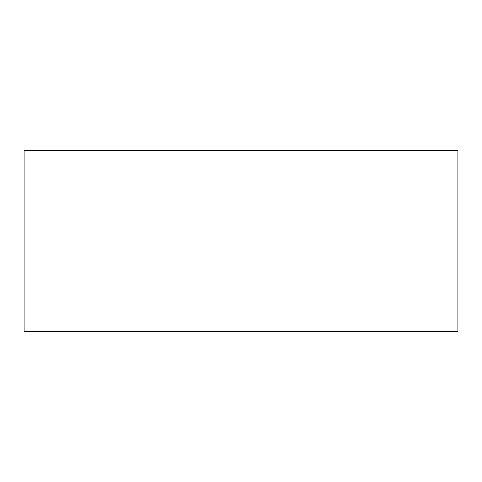 <?xml version="1.0" encoding="UTF-8"?>
<svg xmlns="http://www.w3.org/2000/svg" width="482" height="482" viewBox="0 0 482 482"><rect width="100%" height="100%" fill="white"/><g stroke="black" fill="none" stroke-linecap="round" stroke-linejoin="round"><path stroke-width="0.72" d="M457.9 150.625L457.9 331.375L24.1 331.375L24.1 150.625L457.9 150.625"/></g></svg>

